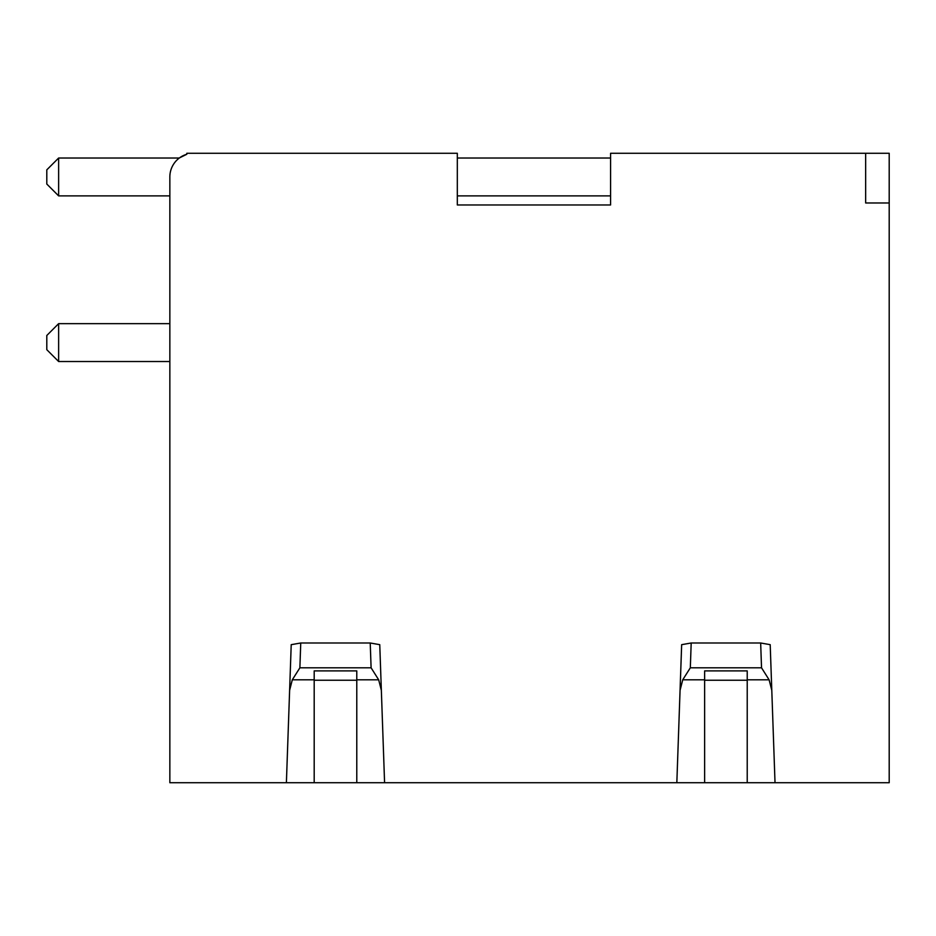 <?xml version="1.0" encoding="UTF-8"?>
<svg xmlns="http://www.w3.org/2000/svg" width="936" height="936" viewBox="0 0 936 936"><rect width="100%" height="100%" fill="white"/><g stroke="black" fill="none" stroke-linecap="round" stroke-linejoin="round"><path stroke-width="1.4" d="M290.885 654.264L286.393 782.718L169.849 782.718L169.849 176.951A23.657 23.657 0 0 1 186.826 154.253L186.826 153.282L457.318 153.282L457.318 204.972L610.576 204.972L610.576 153.282L889.2 153.282L889.2 782.718L286.393 782.718L291.213 644.67L300.748 642.997L370.223 642.997L371.101 667.801L378.682 679.817L356.78 679.817L356.78 782.718M610.576 158.02L457.318 158.02M457.318 195.881L610.576 195.881M58.629 361.518L58.629 323.657L46.8 335.486L46.8 349.69L58.629 361.518L169.849 361.518M169.849 323.657L58.629 323.657M58.629 195.881L58.629 158.02L46.8 169.849L46.8 184.041L58.629 195.881L169.849 195.881M179.314 158.02L58.629 158.02M179.232 158.02L186.826 154.253M889.2 202.972L865.66 202.972L865.66 153.282M704.632 782.718L704.632 679.817L682.73 679.817L690.323 667.801L691.189 642.997L760.664 642.997L770.199 644.67L775.02 782.718L771.79 690.323L769.111 679.817L747.22 679.817L747.22 782.718M681.326 654.264L676.833 782.718L681.654 644.67L691.189 642.997M370.223 642.997L379.759 644.67L384.579 782.718L381.35 690.323L378.682 679.817M314.192 782.718L314.192 670.901L356.78 670.901L356.78 679.817M314.192 679.817L292.301 679.817L299.883 667.801L371.101 667.801M292.301 679.817L289.622 690.323M356.78 680.238L314.192 680.238M682.73 679.817L680.062 690.323M704.632 679.817L704.632 670.901L747.22 670.901L747.22 679.817M690.323 667.801L761.53 667.801L769.111 679.817M747.22 680.238L704.632 680.238M299.883 667.801L300.748 642.997M760.664 642.997L761.53 667.801"/></g></svg>
